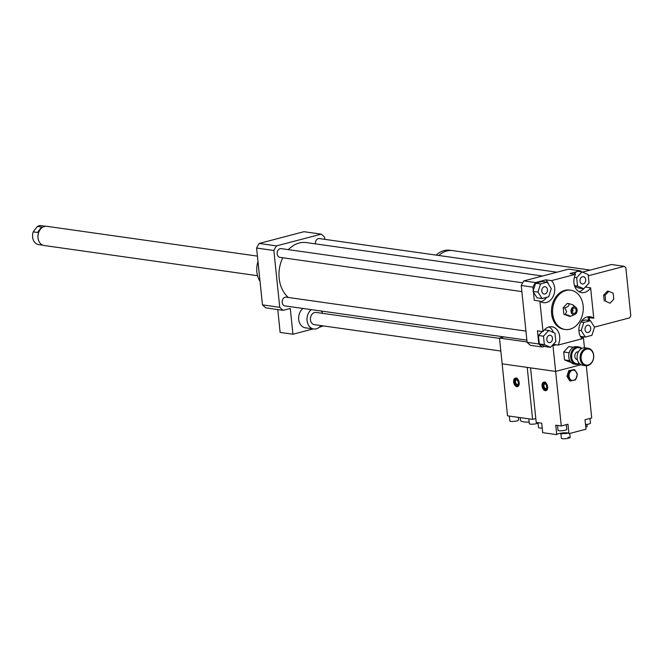 <?xml version="1.0" encoding="UTF-8"?>
<svg xmlns="http://www.w3.org/2000/svg" width="664" height="664" viewBox="0 0 664 664"><rect width="100%" height="100%" fill="white"/><g stroke="black" fill="none" stroke-linecap="round" stroke-linejoin="round"><path stroke-width="1" d="M610.033 303.224L605.668 301.315L605.045 295.356L608.797 291.313L613.171 293.222L613.785 299.182L610.033 303.224L605.668 301.315M604.273 301.116L603.659 295.165L605.045 295.356M603.659 295.165L607.411 291.123L608.797 291.313M438.887 255.499A24.228 18.642 -81.9 0 1 446.797 250.967A24.228 18.642 -81.9 0 1 452.632 250.61L590.238 270.09M436.148 255.117A24.178 18.609 -81.9 0 1 444.017 250.618A24.178 18.609 -81.9 0 1 449.843 250.262L451.512 250.494M589.607 320.579L589.3 317.641L588.188 317.483L588.487 320.421M588.296 275.776L624.268 266.33A36.113 27.788 -81.9 0 1 625.837 267.733L630.8 315.749A36.113 27.788 -81.9 0 1 629.596 317.882L594.496 327.095M585.324 287.039L586.154 287.155L586.055 286.25M582.502 272.115L611.453 264.513L624.268 266.33M500.822 351.032L314.329 324.638A6.167 4.748 -81.9 0 1 310.495 317.865A6.167 4.748 -81.9 0 1 316.056 312.429L499.519 338.391M320.87 325.559A10.574 8.134 -81.9 0 1 313.707 328.995A10.574 8.134 -81.9 0 1 307.1 320.903A10.574 8.134 -81.9 0 1 311.341 309.632M321.359 311.051A10.574 8.134 -81.9 0 1 322.596 313.35M313.707 328.995L305.349 327.817A10.574 8.134 -81.9 0 1 298.742 319.724A10.574 8.134 -81.9 0 1 302.983 308.445M321.824 311.109L321.907 311.889M323.351 325.916L319.143 327.352M277.768 309.582L280.125 332.423L292.94 334.233L313.167 328.921M324.829 239.355L324.605 237.164A44.048 33.889 98.1 0 0 321.218 234.143L276.465 245.896A44.048 33.889 98.1 0 0 273.867 250.486L279.735 307.316A44.048 33.889 98.1 0 0 283.13 310.337L290.276 308.461L292.94 334.233M283.13 310.337L265.857 307.888A44.048 33.889 98.1 0 1 262.463 304.876L256.594 248.046A44.048 33.889 98.1 0 1 259.192 243.456L276.465 245.896M545.011 293.961A3.685 2.839 -81.9 0 1 544.115 294.019A3.685 2.839 -81.9 0 1 541.824 289.969A3.685 2.839 -81.9 0 1 545.152 286.715A3.685 2.839 -81.9 0 1 547.493 290.193A3.685 2.839 -81.9 0 1 545.011 293.961M580.029 281.071A3.685 2.839 -81.9 0 1 583.374 276.672A3.685 2.839 -81.9 0 1 585.673 280.723A3.685 2.839 -81.9 0 1 582.345 283.976A3.685 2.839 -81.9 0 1 580.029 281.071M587.507 325.269A3.685 2.839 -81.9 0 1 588.395 325.219A3.685 2.839 -81.9 0 1 590.686 329.269A3.685 2.839 -81.9 0 1 587.358 332.523A3.685 2.839 -81.9 0 1 585.017 329.045A3.685 2.839 -81.9 0 1 587.507 325.269M547.202 282.192L551.278 288.624L548.713 296.8L542.073 298.543L537.998 292.11L540.562 283.935L547.202 282.192L542.189 281.478L535.549 283.221L540.562 283.935M533.449 292.143L532.935 287.155A44.048 33.889 -81.9 0 1 535.541 282.565L545.908 279.843L551.485 280.631A12.334 9.487 -81.9 0 1 553.793 294.965A12.334 9.487 -81.9 0 1 543.467 302.659A12.334 9.487 -81.9 0 1 539.865 301.116L534.296 300.327L533.449 292.143L537.06 297.829L542.073 298.543M532.984 291.396L537.998 292.11M533.275 290.458L535.549 283.221M589.043 283.03L583.731 288.757L577.547 286.051L576.676 277.618L581.988 271.891L588.171 274.597L589.043 283.03M574.725 286.3L578.717 288.051L583.731 288.757M574.493 285.62L577.547 286.051M574.377 277.295L576.676 277.618M574.227 274.149L576.974 271.186L581.988 271.891M585.308 337.046L581.232 330.614L583.805 322.438L590.445 320.695L594.521 327.128L591.948 335.303L585.308 337.046L580.411 336.349M578.884 330.282L581.232 330.614M580.95 322.032L583.805 322.438M581.639 320.978L585.424 319.982L590.445 320.695M552.489 338.167A3.685 2.839 -81.9 0 1 549.136 342.566A3.685 2.839 -81.9 0 1 546.846 338.515A3.685 2.839 -81.9 0 1 550.165 335.254A3.685 2.839 -81.9 0 1 552.489 338.167M543.467 336.2L548.779 330.473L554.963 333.179L555.834 341.62L550.522 347.338L544.339 344.633L543.467 336.2L538.454 335.494L542.173 331.485M544.364 329.85L548.779 330.473M544.339 344.633L539.326 343.927L545.509 346.633L550.522 347.338M539.326 343.927L538.454 335.494M540.753 301.713A12.334 9.487 98.1 0 0 546.613 297.347M548.464 284.184A12.334 9.487 98.1 0 0 545.908 279.843M586.154 287.155L590.611 287.786A12.334 9.487 -81.9 0 1 581.689 292.616A12.334 9.487 -81.9 0 1 575.489 274.323L569.911 273.535L576.36 271.842M578.983 291.67A12.334 9.487 98.1 0 0 583.689 288.757M578.211 271.36L580.286 270.812A44.048 33.889 -81.9 0 1 581.539 271.833M544.795 346.317L542.197 347.006L530.494 345.346A44.048 33.889 -81.9 0 1 527.108 342.333L538.811 343.985L537.45 330.813L543.019 331.602A12.334 9.487 -81.9 0 1 551.942 326.779A12.334 9.487 -81.9 0 1 558.142 345.072L582.145 338.764A12.334 9.487 -81.9 0 1 579.83 324.43A12.334 9.487 -81.9 0 1 590.163 316.736A12.334 9.487 -81.9 0 1 593.757 318.272L589.3 317.641M588.188 317.483A12.334 9.487 98.1 0 0 587.3 316.894M581.938 336.565L580.709 336.889M527.108 342.333L521.232 285.503L532.935 287.155M543.019 331.602L539.865 301.116M521.232 285.503A44.048 33.889 -81.9 0 1 523.838 280.905L535.541 282.565M551.485 280.631L575.489 274.323M523.838 280.905L568.583 269.152L580.286 270.812M558.142 345.072L553.27 344.384M542.197 347.006A44.048 33.889 -81.9 0 1 538.811 343.985M553.402 332.498A12.334 9.487 98.1 0 0 549.078 326.929M573.522 305.689C574.02 305.299 572.443 304.602 568.791 303.622C569.505 305.374 568.152 306.834 564.724 308.005L566.599 311.441L565.388 314.454L563.861 314.23L570.119 316.521L574.883 314.437A3.967 3.046 -81.9 0 1 571.015 311.524A3.967 3.046 -81.9 0 1 572.492 307.474A3.967 3.046 -81.9 0 1 575.879 307.382A3.967 3.046 -81.9 0 1 577.074 311.15A3.967 3.046 -81.9 0 1 574.883 314.437M564.724 308.005L563.196 307.789L563.861 314.23M565.388 314.454C569.04 315.433 570.617 316.122 570.119 316.521M568.791 303.622L567.264 303.406L563.196 307.789M572.219 309.648A0.88 0.681 -81.9 0 1 571.994 311.242M572.169 309.673A0.88 0.681 -81.9 0 1 573.057 310.578A0.88 0.681 -81.9 0 1 571.953 311.2M571.961 311.275A2.731 2.1 -81.9 0 1 572.509 309.017A2.731 2.1 -81.9 0 1 575.705 308.868A2.731 2.1 -81.9 0 1 575.124 312.96A2.731 2.1 -81.9 0 1 572.094 311.922A2.731 2.1 -81.9 0 1 571.961 311.275M552.705 313.856A19.82 15.247 -81.9 0 1 570.708 290.226A19.82 15.247 -81.9 0 1 583.025 311.989A19.82 15.247 -81.9 0 1 565.147 329.477A19.82 15.247 -81.9 0 1 552.705 313.856M565.147 329.477L564.035 329.319A19.82 15.247 -81.9 0 1 551.593 313.698A19.82 15.247 -81.9 0 1 569.587 290.068L570.708 290.226M590.611 287.786L593.757 318.272M260.031 281.312A19.82 15.247 -81.9 0 1 257.989 261.525M288.408 297.489A29.955 23.041 -81.9 0 1 282.773 257.748M288.359 249.647A29.955 23.041 -81.9 0 1 306.37 242.584L542.505 276.008M521.862 291.587L279.934 257.35A4.407 3.386 -81.9 0 1 277.195 252.511A4.407 3.386 -81.9 0 1 281.171 248.626L522.684 282.806M315.392 243.862A4.407 3.386 -81.9 0 1 319.392 238.583L556.955 272.207M526.884 340.134L284.947 305.897A4.407 3.386 -81.9 0 1 282.208 301.058A4.407 3.386 -81.9 0 1 286.184 297.173L525.946 331.104M273.867 250.486L256.594 248.046M279.735 307.316L262.463 304.876M321.218 234.143L303.946 231.703L259.192 243.456M579.274 363.432A8.101 6.233 -81.9 0 1 571.629 355.622A8.101 6.233 -81.9 0 1 580.286 348.044A8.101 6.233 -81.9 0 1 581.357 348.683M581.747 348.459A8.806 6.781 98.1 0 0 580.054 347.322A8.806 6.781 98.1 0 0 578.668 346.923A8.806 6.781 98.1 0 0 570.725 354.7A8.806 6.781 98.1 0 0 576.203 364.37A8.806 6.781 98.1 0 0 579.589 363.748M576.203 364.37L574.31 364.104A8.806 6.781 -81.9 0 1 570.16 361.257A8.806 6.781 -81.9 0 1 569.712 351.389A8.806 6.781 -81.9 0 1 576.775 346.658L578.668 346.923M577.348 359.639L577.323 359.639A3.967 3.046 -81.9 0 1 574.858 355.281A3.967 3.046 -81.9 0 1 578.435 351.787L578.46 351.787M585.673 365.706L582.668 365.283A8.806 6.781 -81.9 0 1 577.19 355.613A8.806 6.781 -81.9 0 1 585.133 347.836L588.138 348.268A8.806 6.781 98.1 0 0 580.195 356.037A8.806 6.781 98.1 0 0 585.673 365.706A8.806 6.781 98.1 0 0 593.45 358.851A8.806 6.781 98.1 0 0 589.524 348.658A8.806 6.781 98.1 0 0 588.138 348.268M589.756 349.388A8.101 6.233 -81.9 0 1 591.176 363.075A8.101 6.233 -81.9 0 1 581.133 358.684A8.101 6.233 -81.9 0 1 589.756 349.388M571.256 362.594L564.524 359.921L563.703 351.978L569.197 352.758M564.524 359.921L569.812 360.668M563.703 351.978L568.708 346.591L573.43 347.255M41.666 227.055L37.466 232.475L33.2 231.869L37.408 226.457L41.666 227.055M42.919 245.199L38.612 244.593A9.562 7.354 -81.9 0 1 33.2 231.869M37.408 226.457A9.562 7.354 -81.9 0 1 41.292 225.66L45.6 226.275M41.276 228.333A9.562 7.354 98.1 0 0 41.226 228.374A9.562 7.354 98.1 0 0 39.3 241.97A9.562 7.354 98.1 0 0 39.334 242.028M257.424 256.121L46.829 226.316A9.686 7.453 98.1 0 0 41.317 228.291A9.686 7.453 98.1 0 0 40.355 229.346A9.686 7.453 98.1 0 0 39.367 242.078A9.686 7.453 98.1 0 0 44.114 245.506L257.557 275.709M527.075 341.977L499.486 338.067L507.52 415.822L532.594 419.374L527.224 367.391L502.15 363.847L555.635 371.417L580.992 364.752L555.635 371.417L561.271 425.973L567.969 424.213L568.948 433.667L585.997 429.185L585.017 419.731L591.715 417.98L586.32 365.764M580.967 337.295L583.415 337.644L584.461 347.787M583.415 337.644L581.573 338.125M556.191 344.79L552.971 345.637L555.635 371.417L530.561 367.864L536.205 422.42L541.716 423.2L542.696 432.654L556.731 434.646L555.76 425.192L561.271 425.973M552.971 345.637L552.207 345.529M499.486 338.067L503.968 336.889M545.493 382.115L544.961 383.667A2.93 1.784 75.3 0 1 546.563 385.967A2.93 1.784 75.3 0 1 546.256 388.739A2.93 1.784 75.3 0 1 545.534 389.237L545.625 390.108L546.356 390.432A4.316 2.623 75.3 0 0 546.455 390.424M544.679 382.165L544.854 383.883L544.123 383.551L544.032 382.68L544.663 381.999M545.517 390.316L544.787 389.992L545.327 388.432L545.517 390.316A4.316 2.623 75.3 0 1 545.368 390.258A4.316 2.623 75.3 0 1 545.244 390.191M546.464 388.39A2.424 1.469 -104.7 0 1 546.157 388.548L545.534 389.237M544.704 389.121A2.93 1.784 75.3 0 1 542.978 386.133A2.93 1.784 75.3 0 1 544.123 383.551M544.854 383.883A2.424 1.469 -104.7 0 0 543.974 386A2.424 1.469 -104.7 0 0 545.327 388.432M544.787 389.992A3.81 2.316 75.3 0 1 544.712 389.959A3.81 2.316 75.3 0 1 542.588 386.979A3.81 2.316 75.3 0 1 542.969 383.352A3.81 2.316 75.3 0 1 544.032 382.68M542.969 383.352L543.401 382.763A4.316 2.623 75.3 0 1 544.272 382.082M544.87 382.796A3.81 2.316 75.3 0 1 547.236 386.738A3.81 2.316 75.3 0 1 545.625 390.108M544.057 382.082A4.407 2.681 -104.7 0 0 543.036 383.261M544.812 390A4.407 2.681 -104.7 0 0 546.281 390.532M544.389 382.099A4.407 2.681 75.3 0 1 547.543 386.249A4.407 2.681 75.3 0 1 545.949 390.656A4.407 2.681 75.3 0 1 542.239 387.07A4.407 2.681 75.3 0 1 543.708 382.132A4.407 2.681 75.3 0 1 544.389 382.099M570.907 381.07L568.027 376.529L569.845 370.761L574.526 369.524L577.406 374.064L575.597 379.841L569.845 380.92L566.965 376.38L568.027 376.529M577.041 374.297A5.196 4.001 98.1 0 0 570.6 371.483A5.196 4.001 98.1 0 0 571.505 380.256A5.196 4.001 98.1 0 0 577.041 374.297M566.965 376.38L568.782 370.612L574.526 369.524M568.782 370.612L569.845 370.761M560.947 433.882L561.395 438.265A4.407 0.863 174.1 0 0 568.027 438.34L567.936 437.476A4.407 0.863 -5.9 0 0 568.948 437.211L569.04 438.066L567.986 437.916M569.754 433.451L570.16 437.36A4.407 0.863 174.1 0 1 569.04 438.066M560.051 433.335L560.557 433.891L568.575 433.135M560.491 433.252L560.557 433.891M566.143 432.787L566.243 433.75M585.515 424.545A4.407 0.863 -5.9 0 0 590.462 423.175L589.972 418.436M538.023 422.677L538.521 427.541A4.407 0.863 -5.9 0 0 539.517 427.973A4.407 0.863 -5.9 0 0 542.214 428.014M557.519 425.441L558.017 430.297A4.407 0.863 -5.9 0 0 559.022 430.737A4.407 0.863 -5.9 0 0 563.927 430.504A4.407 0.863 -5.9 0 0 566.782 429.392L566.292 424.653M568.915 433.36A6.167 1.212 -5.9 0 0 562.69 432.936A6.167 1.212 -5.9 0 0 556.739 434.629L555.768 425.192M586.943 424.387L587.117 426.653A6.167 1.212 -5.9 0 0 585.748 426.794M517.082 378.09L516.542 379.642A2.93 1.784 75.3 0 1 518.144 381.949A2.93 1.784 75.3 0 1 517.845 384.713A2.93 1.784 75.3 0 1 517.123 385.22L517.937 386.415A4.316 2.623 75.3 0 0 518.044 386.398M516.26 378.14L516.443 379.866L515.621 378.654L516.243 377.974M517.107 386.299L516.376 385.967L516.907 384.406L517.107 386.299A4.316 2.623 75.3 0 1 516.957 386.232A4.316 2.623 75.3 0 1 516.824 386.174M518.044 384.365A2.424 1.469 -104.7 0 1 517.746 384.531L517.123 385.22M516.285 385.095A2.93 1.784 75.3 0 1 514.558 382.107A2.93 1.784 75.3 0 1 515.712 379.526M516.443 379.866A2.424 1.469 -104.7 0 0 515.563 381.974A2.424 1.469 -104.7 0 0 516.907 384.406M516.376 385.967A3.81 2.316 75.3 0 1 516.293 385.933A3.81 2.316 75.3 0 1 514.177 382.962A3.81 2.316 75.3 0 1 514.558 379.327A3.81 2.316 75.3 0 1 515.621 378.654M514.558 379.327L514.99 378.746A4.316 2.623 75.3 0 1 515.853 378.065M516.459 378.771A3.81 2.316 75.3 0 1 518.825 382.713A3.81 2.316 75.3 0 1 517.214 386.091M516.393 385.983A4.407 2.681 -104.7 0 0 517.538 386.489A4.407 2.681 -104.7 0 0 517.862 386.506M515.646 378.057A4.407 2.681 -104.7 0 0 514.625 379.244M516.858 386.672A4.407 2.681 75.3 0 1 513.704 382.514A4.407 2.681 75.3 0 1 515.297 378.115A4.407 2.681 75.3 0 1 519.007 381.692A4.407 2.681 75.3 0 1 517.538 386.631A4.407 2.681 75.3 0 1 516.858 386.672M509.338 416.079L509.844 420.934A4.407 0.863 -5.9 0 0 510.84 421.374A4.407 0.863 -5.9 0 0 515.745 421.15A4.407 0.863 -5.9 0 0 518.601 420.03L518.327 417.357M528.834 418.843L529.341 423.698A4.407 0.863 -5.9 0 0 530.337 424.13A4.407 0.863 -5.9 0 0 534.869 423.972A4.407 0.863 -5.9 0 0 538.048 422.951M532.594 419.374L535.798 418.527M529.183 422.155A15.413 3.029 174.1 0 1 520.476 420.337L520.194 417.614M587.117 426.653L586.885 424.404M575.879 307.382L573.405 305.274M544.712 389.959L545.368 390.258M516.293 385.933L516.957 386.232"/></g></svg>
